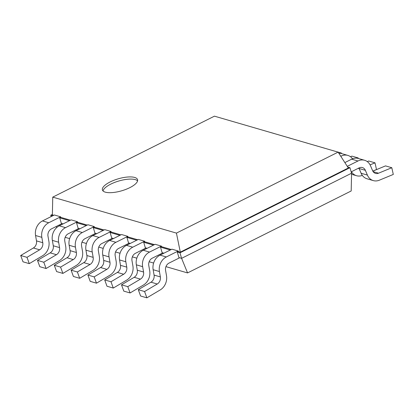 <?xml version="1.0" encoding="UTF-8"?>
<svg xmlns="http://www.w3.org/2000/svg" width="414" height="414" viewBox="0 0 414 414"><rect width="100%" height="100%" fill="white"/><g stroke="black" fill="none" stroke-linecap="round" stroke-linejoin="round"><path stroke-width="0.62" d="M178.926 257.56L177.311 252.038L178.274 251.552L178.222 251.003L166.33 256.959A12.239 10.153 106.2 0 0 159.431 271.537L160.363 276.909A6.122 5.077 -73.8 0 1 157.248 284.009L144.574 291.528L146.882 297.837L160.27 289.893A12.239 10.153 106.2 0 0 166.495 275.688L165.574 270.378A6.122 5.077 -73.8 0 1 169.026 263.087L179.164 258.01L178.926 257.56L181.596 258.336L351.569 173.218L351.186 190.978L187.558 272.919L165.952 266.637M153.62 263.05L149.154 261.751M136.822 258.165L132.356 256.866M120.024 253.28L115.558 251.981M103.226 248.395L98.755 247.091M86.428 243.504L81.956 242.206M69.63 238.619L65.158 237.32M351.569 173.218L349.954 167.696L347.734 167.049M51.155 216.579L50.762 215.228L52.713 215.797M52.381 214.416L50.762 215.228M61.329 223.358L59.714 217.836L60.682 217.35L60.63 216.807L48.738 222.758A12.239 10.153 106.2 0 0 41.835 237.336L42.771 242.707A6.122 5.077 -73.8 0 1 39.656 249.813L26.982 257.332L29.285 263.635L42.678 255.692A12.239 10.153 106.2 0 0 48.904 241.486L47.983 236.177A6.122 5.077 -73.8 0 1 51.434 228.89L61.572 223.808L61.329 223.358L63.125 223.881M78.127 228.243L76.512 222.722L77.48 222.235L77.428 221.692L65.536 227.643A12.239 10.153 106.2 0 0 58.633 242.221L59.569 247.593A6.122 5.077 -73.8 0 1 56.454 254.698L43.78 262.217L46.089 268.52L59.476 260.577A12.239 10.153 106.2 0 0 65.702 246.371L64.781 241.062A6.122 5.077 -73.8 0 1 68.232 233.775L78.37 228.699L78.127 228.243L79.928 228.766M94.93 233.129L93.316 227.607L94.278 227.126L94.226 226.577L82.334 232.528A12.239 10.153 106.2 0 0 75.436 247.106L76.367 252.478A6.122 5.077 -73.8 0 1 73.257 259.583L60.579 267.102L62.887 273.406L76.274 265.462A12.239 10.153 106.2 0 0 82.5 251.257L81.579 245.947A6.122 5.077 -73.8 0 1 85.03 238.661L95.168 233.584L94.93 233.129L96.726 233.651M111.728 238.014L110.114 232.492L111.076 232.011L111.024 231.462L99.137 237.419A12.239 10.153 106.2 0 0 92.234 251.991L93.166 257.363A6.122 5.077 -73.8 0 1 90.055 264.468L77.377 271.988L79.685 278.291L93.072 270.347A12.239 10.153 106.2 0 0 99.303 256.142L98.377 250.832A6.122 5.077 -73.8 0 1 101.828 243.546L111.966 238.469L111.728 238.014L113.524 238.536M128.526 242.899L126.912 237.377L127.879 236.896L127.828 236.347L115.936 242.304A12.239 10.153 106.2 0 0 109.032 256.877L109.964 262.248A6.122 5.077 -73.8 0 1 106.853 269.354L94.175 276.873L96.483 283.176L109.876 275.238A12.239 10.153 106.2 0 0 116.101 261.027L115.175 255.717A6.122 5.077 -73.8 0 1 118.627 248.431L128.77 243.354L128.526 242.899L130.322 243.422M145.324 247.789L143.71 242.262L144.677 241.781L144.626 241.233L132.734 247.189A12.239 10.153 106.2 0 0 125.83 261.767L126.767 267.134A6.122 5.077 -73.8 0 1 123.651 274.239L110.978 281.758L113.281 288.061L126.674 280.123A12.239 10.153 106.2 0 0 132.899 265.912L131.978 260.608A6.122 5.077 -73.8 0 1 135.425 253.316L145.568 248.24L145.324 247.789L147.12 248.312M162.122 252.675L160.508 247.148L161.476 246.666L161.424 246.118L149.532 252.074A12.239 10.153 106.2 0 0 142.628 266.652L143.565 272.024A6.122 5.077 -73.8 0 1 140.449 279.124L127.776 286.643L130.084 292.952L143.472 285.008A12.239 10.153 106.2 0 0 149.697 270.797L148.776 265.493A6.122 5.077 -73.8 0 1 152.228 258.201L162.366 253.125L162.122 252.675L163.918 253.197M187.558 272.919L181.596 258.336L179.981 252.814L349.954 167.696M59.714 217.836L69.511 220.683M76.512 222.722L86.309 225.568M93.316 227.607L103.107 230.453M110.114 232.492L119.905 235.343M126.912 237.377L136.708 240.229M143.71 242.262L153.506 245.114M160.508 247.148L170.304 249.999M177.311 252.038L179.981 252.814M178.274 251.552L180.302 252.142L348.34 167.991L338.114 152.135L214.436 116.163L52.754 197.131L176.431 233.103L338.114 152.135M52.754 197.131L52.371 214.933L53.675 215.316M60.682 217.35L70.473 220.201M77.48 222.235L87.276 225.087M94.278 227.126L104.074 229.972M111.076 232.011L120.872 234.857M127.879 236.896L137.671 239.742M144.677 241.781L154.469 244.627M161.476 246.666L171.272 249.513M56.113 226.546L56.749 227.534M129.805 187.656A18.309 6.231 163.7 0 1 102.408 189.938A18.309 6.231 163.7 0 1 118.233 178.817A18.309 6.231 163.7 0 1 137.557 179.66A18.309 6.231 163.7 0 1 129.805 187.656M180.302 252.142L176.431 233.103M103.019 190.937A18.309 6.231 163.7 0 1 118.87 180.99A18.309 6.231 163.7 0 1 137.583 180.83M267.889 131.709L274.208 133.52M26.982 257.332L20.7 255.505L33.379 247.986A6.122 5.077 -73.8 0 0 36.489 240.881L35.557 235.509A12.239 10.153 106.2 0 1 42.456 220.931L54.348 214.98L60.63 216.807M20.7 255.505L23.008 261.808L29.285 263.635M284.692 136.599L291.006 138.411M43.78 262.217L37.498 260.39L50.177 252.871A6.122 5.077 -73.8 0 0 53.287 245.766L52.355 240.394A12.239 10.153 106.2 0 1 59.259 225.816L71.146 219.865L77.428 221.692M37.498 260.39L39.806 266.694L46.089 268.52M301.49 141.484L307.804 143.296M60.579 267.102L54.296 265.276L66.975 257.756A6.122 5.077 -73.8 0 0 70.09 250.651L69.154 245.279A12.239 10.153 106.2 0 1 76.057 230.701L87.949 224.75L94.226 226.577M54.296 265.276L56.604 271.579L62.887 273.406M318.288 146.37L324.607 148.181M77.377 271.988L71.099 270.161L83.773 262.642A6.122 5.077 -73.8 0 0 86.888 255.536L85.952 250.165A12.239 10.153 106.2 0 1 92.855 235.592L104.747 229.635L111.024 231.462M71.099 270.161L73.402 276.464L79.685 278.291M340.665 153.371L341.405 153.066L341.519 153.568L347.817 155.4A12.239 10.153 -73.8 0 1 352.537 158.79M335.086 151.255L341.405 153.066M94.175 276.873L87.897 275.046L100.571 267.527A6.122 5.077 -73.8 0 0 103.686 260.422L102.75 255.05A12.239 10.153 106.2 0 1 109.653 240.477L121.545 234.521L127.828 236.347M87.897 275.046L90.205 281.349L96.483 283.176M357.463 158.257L358.203 157.951L358.317 158.453M350.482 156.72L351.921 156.125L358.203 157.951M110.978 281.758L104.695 279.931L117.374 272.412A6.122 5.077 -73.8 0 0 120.484 265.312L119.553 259.94A12.239 10.153 106.2 0 1 126.451 245.362L138.343 239.406L144.626 241.233M104.695 279.931L107.003 286.24L113.281 288.061M340.794 156.29L341.167 156.109A12.239 10.153 -73.8 0 1 347.817 155.4M338.828 153.242A12.239 10.153 -73.8 0 1 341.534 153.573M358.25 168.327A6.122 5.077 106.2 0 0 358.752 168.508A6.122 5.077 106.2 0 0 359.14 168.601M370.085 164.865L375.001 162.837L376.502 169.549L372.797 171.075M367.28 161.605L368.724 161.01L375.001 162.837M362.322 175.396A12.239 10.153 -73.8 0 1 356.521 175.722A12.239 10.153 -73.8 0 1 351.408 171.753M127.776 286.643L121.493 284.816L134.172 277.297A6.122 5.077 -73.8 0 0 137.282 270.197L136.351 264.825A12.239 10.153 106.2 0 1 143.254 250.247L155.141 244.291L161.424 246.118M121.493 284.816L123.802 291.125L130.084 292.952M144.574 291.528L138.292 289.702L150.97 282.182A6.122 5.077 -73.8 0 0 154.08 275.082L153.149 269.711A12.239 10.153 106.2 0 1 160.052 255.133L171.945 249.176L178.222 251.003M138.292 289.702L140.6 296.01L146.882 297.837M347.279 166.345L357.965 160.994A12.239 10.153 -73.8 0 1 364.615 160.285A12.239 10.153 -73.8 0 1 370.54 165.817L372.584 170.63A6.122 5.077 106.2 0 0 375.55 173.394A6.122 5.077 106.2 0 0 378.525 173.202L391.799 167.722L393.3 174.434L379.281 180.219A12.239 10.153 -73.8 0 1 373.324 180.607A12.239 10.153 -73.8 0 1 367.394 175.081L365.376 170.32A6.122 5.077 106.2 0 0 362.41 167.556A6.122 5.077 106.2 0 0 359.088 167.908L351.175 171.872M344.857 162.588L351.688 159.167A12.239 10.153 -73.8 0 1 358.333 158.458L364.615 160.285M372.828 171.132L385.522 165.895L391.799 167.722M373.324 180.607L367.042 178.781A12.239 10.153 -73.8 0 1 361.117 173.254L359.093 168.493A6.122 5.077 106.2 0 0 358.866 168.022M42.456 220.931L48.738 222.758M35.557 235.509L41.835 237.336M36.489 240.881L42.771 242.707M33.379 247.986L39.656 249.813M59.259 225.816L65.536 227.643M52.355 240.394L58.633 242.221M53.287 245.766L59.569 247.593M50.177 252.871L56.454 254.698M76.057 230.701L82.334 232.528M69.154 245.279L75.436 247.106M70.09 250.651L76.367 252.478M66.975 257.756L73.257 259.583M92.855 235.592L99.137 237.419M85.952 250.165L92.234 251.991M86.888 255.536L93.166 257.363M83.773 262.642L90.055 264.468M109.653 240.477L115.936 242.304M102.75 255.05L109.032 256.877M103.686 260.422L109.964 262.248M100.571 267.527L106.853 269.354M126.451 245.362L132.734 247.189M119.553 259.94L125.83 261.767M120.484 265.312L126.767 267.134M117.374 272.412L123.651 274.239M340.562 155.933L341.167 156.109M143.254 250.247L149.532 252.074M136.351 264.825L142.628 266.652M137.282 270.197L143.565 272.024M134.172 277.297L140.449 279.124M160.052 255.133L166.33 256.959M153.149 269.711L159.431 271.537M154.08 275.082L160.363 276.909M150.97 282.182L157.248 284.009M351.688 159.167L357.965 160.994M373.138 171.634L378.525 173.202M361.117 173.254L367.394 175.081M359.093 168.493L365.376 170.32M351.543 174.273L356.521 175.722"/></g></svg>
